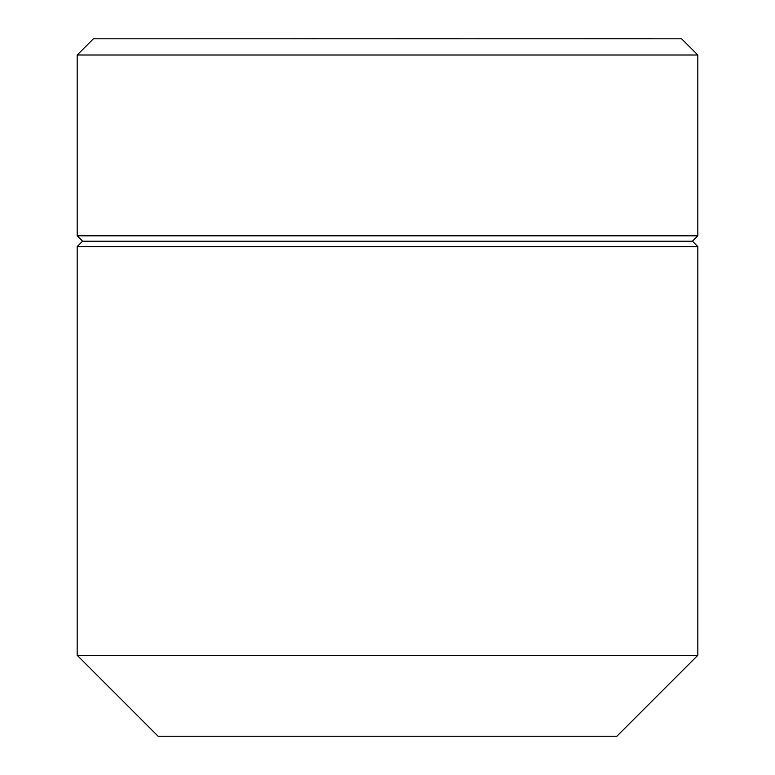 <?xml version="1.0" encoding="UTF-8"?>
<svg xmlns="http://www.w3.org/2000/svg" width="775" height="775" viewBox="0 0 775 775"><rect width="100%" height="100%" fill="white"/><g stroke="black" fill="none" stroke-linecap="round" stroke-linejoin="round"><path stroke-width="1.16" d="M298.772 38.818L651.949 38.75M315.357 38.75L290.46 38.818M459.643 38.75L122.983 38.818M697.82 55.006L77.18 55.006L93.368 38.818L681.632 38.818L697.82 55.006L697.82 235.803L77.18 235.803L82.576 241.199L692.424 241.199L697.82 235.803M696.415 655.292L697.829 655.292L697.829 246.595L77.171 246.595L77.171 655.292L696.415 655.292M697.829 655.292L616.871 736.25L158.129 736.25L77.171 655.292M77.171 246.595L82.567 241.199L692.433 241.199L697.829 246.595M77.18 55.006L77.18 235.803"/></g></svg>
